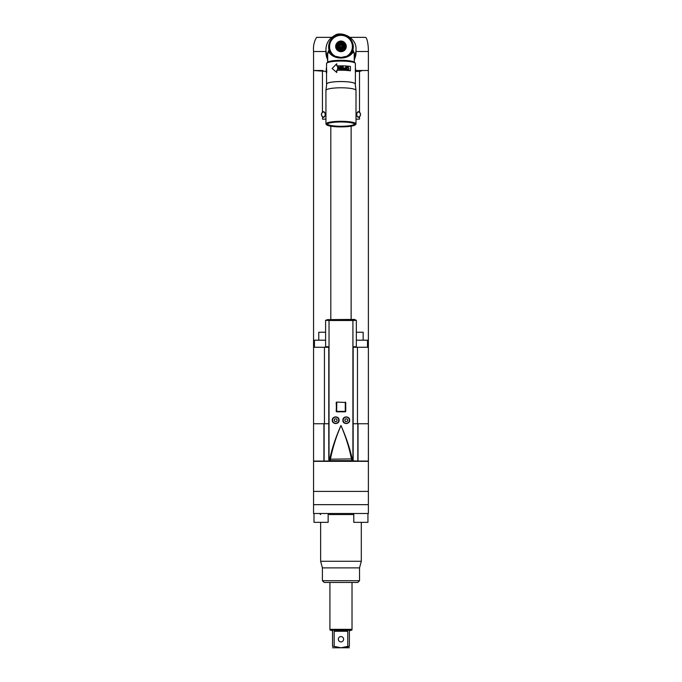 <?xml version="1.0" encoding="UTF-8"?>
<svg xmlns="http://www.w3.org/2000/svg" width="682" height="682" viewBox="0 0 682 682"><rect width="100%" height="100%" fill="white"/><g stroke="black" fill="none" stroke-linecap="round" stroke-linejoin="round"><path stroke-width="1.02" d="M356.004 50.621L356.123 51.5L368.382 51.5L368.382 70.51L355.646 70.51L368.382 70.51L368.382 347.266L353.157 347.266L353.157 346.823L356.345 346.686L356.345 320.301L352.909 320.497L352.909 459.804L352.219 458.901L330.438 459.174L330.105 460.657A103.894 1.816 0 0 1 351.835 460.657L351.503 459.174C349.303 447.929 345.791 436.71 340.966 425.517C345.927 436.548 349.678 447.682 352.219 458.901M325.936 50.613L325.808 51.5L313.558 51.5L313.558 70.51L322.91 70.51M355.893 51.559L354.231 61.013M355.995 53.511L354.231 60.391M327.71 60.391L325.936 53.503M326.047 51.559L327.71 61.013M356.004 52.582A15.03 14.799 180 0 1 354.231 59.598M327.71 59.598A15.03 14.799 180 0 1 325.936 52.582M368.382 51.5C368.51 46.487 367.385 37.425 365.288 37.348L350.181 37.348M331.759 37.348L316.653 37.348C314.138 41.227 313.106 45.941 313.558 51.5M327.71 56.555A15.03 14.799 180 0 1 325.936 49.59L325.936 52.54A15.03 14.799 -0 0 0 327.71 59.505M354.231 59.505A15.03 14.799 -0 0 0 356.004 52.54L356.004 49.59A15.03 14.799 180 0 1 354.231 56.555M355.117 63.094A14.152 2.455 180 0 0 354.896 62.71L354.461 62.284A13.708 2.378 180 0 0 340.966 60.323A13.708 2.378 180 0 0 327.479 62.284L327.045 62.71A14.152 2.455 180 0 0 326.823 63.094M351.903 50.238L352.185 50.153A11.713 11.534 -0 0 0 352.27 49.88L354.231 52.659L354.231 62.105M351.281 52.753L346.899 56.205L340.966 57.467L340.966 58.055C346.328 57.885 350.301 56.035 352.901 52.488L352.262 52.139L351.281 52.753C348.511 55.941 345.066 57.518 340.966 57.476C336.857 57.51 333.413 55.933 330.659 52.753L335.041 56.205L340.966 57.467L340.966 58.055C335.629 57.893 331.657 56.035 329.039 52.488L329.67 52.139L330.659 52.753M327.71 62.105L327.71 52.659L329.039 50.084L329.039 52.488M351.989 49.53L352.986 49.633A12.327 12.14 -0 0 0 340.966 34.765A12.327 12.14 -0 0 0 328.954 49.633L329.67 50.016L329.602 49.402L328.954 49.633L327.71 54.014M329.747 50.153A11.713 11.534 -0 0 1 329.67 49.88A11.713 11.534 -0 0 0 329.67 49.88L329.909 49.343A11.406 11.236 -0 0 0 330.105 50.025L330.028 50.238M331.955 53.716L331.58 53.733A11.713 11.534 -0 0 1 331.401 53.486L331.529 52.906A11.406 11.236 -0 0 0 331.955 53.477L331.58 53.733M331.469 53.077L331.111 53.068A11.713 11.534 -0 0 1 330.958 52.812L331.102 52.241A11.406 11.236 -0 0 0 331.486 52.846L331.111 53.068M330.105 50.025L330.131 50.101A11.406 11.236 -0 0 0 330.378 50.766L330.403 50.835A11.406 11.236 -0 0 0 330.693 51.482L330.727 51.551A11.406 11.236 -0 0 0 331.068 52.173L330.693 52.199A11.713 11.534 180 0 1 330.557 51.934L330.557 52.113A11.713 11.534 -0 0 0 330.693 52.378L331.034 52.412M330.693 51.482L330.327 51.482A11.713 11.534 180 0 1 330.207 51.21L330.207 51.389A11.713 11.534 -0 0 0 330.327 51.662L330.651 51.713M330.378 50.766L330.011 50.741A11.713 11.534 180 0 1 329.909 50.459L329.909 50.63A11.713 11.534 -0 0 0 330.011 50.911L330.31 50.988M351.622 50.988L351.929 50.911A11.713 11.534 -0 0 0 352.031 50.63L352.031 50.459A11.713 11.534 180 0 1 351.929 50.741L351.562 50.766A11.406 11.236 -0 0 0 351.81 50.101L352.031 50.459M351.29 51.713L351.605 51.662A11.713 11.534 -0 0 0 351.733 51.389L351.733 51.21A11.713 11.534 180 0 1 351.605 51.482L351.239 51.482A11.406 11.236 -0 0 0 351.537 50.835L351.733 51.21M350.906 52.412L351.239 52.378A11.713 11.534 -0 0 0 351.383 52.113L351.383 51.934A11.713 11.534 180 0 1 351.239 52.199L350.872 52.173A11.406 11.236 -0 0 0 351.204 51.551L351.383 51.934M350.471 53.077L350.821 53.068A11.713 11.534 -0 0 0 350.983 52.812L350.983 52.642A11.713 11.534 180 0 1 350.821 52.889L350.446 52.846A11.406 11.236 0 0 0 350.829 52.241L350.983 52.642M349.985 53.716L350.36 53.733A11.713 11.534 -0 0 0 350.539 53.486L350.539 53.315A11.713 11.534 180 0 1 350.36 53.554L349.985 53.477A11.406 11.236 0 0 0 350.403 52.906L350.539 53.315M334.981 56.572L334.956 56.137M331.955 53.477L331.998 53.537A11.406 11.236 -0 0 0 332.466 54.083L332.518 54.142A11.406 11.236 -0 0 0 333.012 54.645L333.072 54.696A11.406 11.236 -0 0 0 333.609 55.174L333.66 55.225A11.406 11.236 0 0 0 334.231 55.66L334.291 55.702A11.406 11.236 0 0 0 334.888 56.103L334.547 56.299M334.291 56.129L334.291 55.702M333.634 55.651L333.66 55.225M333.021 55.123L333.072 54.696M332.432 54.594L332.518 54.142M331.895 54.125L331.998 53.537M341.725 35.379L341.725 35.379A11.662 11.483 180 0 1 341.81 35.37L341.725 35.379A11.406 11.236 -0 0 0 341.009 35.353L341.23 35.114A11.713 11.534 180 0 1 341.529 35.123L340.932 35.353A11.406 11.236 -0 0 0 340.207 35.379L340.13 35.387A11.406 11.236 -0 0 0 339.423 35.455L339.346 35.473A11.406 11.236 -0 0 0 338.63 35.592L338.562 35.609A11.406 11.236 -0 0 0 337.863 35.779L337.786 35.796A11.406 11.236 -0 0 0 337.104 36.018L337.027 36.044A11.406 11.236 -0 0 0 336.362 36.308L336.294 36.342A11.406 11.236 -0 0 0 335.646 36.649L335.578 36.683A11.406 11.236 -0 0 0 334.956 37.041L334.888 37.084A11.406 11.236 -0 0 0 334.291 37.476L334.231 37.519A11.406 11.236 -0 0 0 333.66 37.962L333.609 38.004A11.406 11.236 -0 0 0 333.072 38.482L333.012 38.533A11.406 11.236 -0 0 0 332.518 39.044L332.466 39.104A11.406 11.236 0 0 0 331.998 39.641L331.955 39.701A11.406 11.236 0 0 0 331.529 40.272L331.486 40.34A11.406 11.236 0 0 0 331.102 40.937L331.068 41.005A11.406 11.236 -0 0 0 330.727 41.628L330.693 41.696A11.406 11.236 -0 0 0 330.403 42.344L330.378 42.42A11.406 11.236 -0 0 0 330.131 43.085L330.105 43.154A11.406 11.236 -0 0 0 329.909 43.836L329.892 43.912A11.406 11.236 -0 0 0 329.738 44.603L329.721 44.68A11.406 11.236 -0 0 0 329.628 45.379L329.619 45.455A11.406 11.236 -0 0 0 329.568 46.163L329.568 46.24A11.406 11.236 -0 0 0 329.568 46.947L329.568 47.024A11.406 11.236 -0 0 0 329.619 47.731L329.628 47.8A11.406 11.236 -0 0 0 329.721 48.507L329.738 48.575A11.406 11.236 -0 0 0 329.892 49.274L329.909 49.343M329.542 49.198A11.713 11.534 180 0 1 329.474 48.908L329.474 49.078A11.713 11.534 -0 0 0 329.542 49.377M352.142 43.946L352.031 43.836A11.406 11.236 -0 0 0 351.835 43.154L351.81 43.085A11.406 11.236 -0 0 0 351.562 42.42L351.537 42.344A11.406 11.236 -0 0 0 351.239 41.696L351.204 41.628A11.406 11.236 0 0 0 350.872 41.005L350.829 40.937A11.406 11.236 -0 0 0 350.446 40.34L350.403 40.272A11.406 11.236 -0 0 0 349.985 39.701L349.934 39.641A11.406 11.236 -0 0 0 349.474 39.104L349.423 39.044A11.406 11.236 -0 0 0 348.92 38.533L348.869 38.482A11.406 11.236 -0 0 0 348.332 38.004L348.698 37.979A11.713 11.534 180 0 1 348.92 38.175L349.227 38.721M352.227 43.836L352.338 44.262M354.231 54.006L352.986 49.633L352.901 52.488M352.398 49.377L352.048 49.274A11.406 11.236 -0 0 0 352.202 48.575L352.458 49.078A11.713 11.534 -0 0 1 352.398 49.377L352.27 49.863A11.713 11.534 -0 0 0 352.27 49.863L352.27 49.692A11.713 11.534 180 0 1 352.185 49.974L351.835 50.025A11.406 11.236 -0 0 0 352.031 49.343L352.27 49.692M346.797 56.248A11.406 11.236 -0 0 0 346.985 56.137L347.044 56.103A11.406 11.236 -0 0 0 347.641 55.702L347.709 55.66A11.406 11.236 -0 0 0 348.272 55.225L348.332 55.174A11.406 11.236 -0 0 0 348.869 54.696L348.92 54.645A11.406 11.236 -0 0 0 349.423 54.142L349.474 54.083A11.406 11.236 0 0 0 349.934 53.537L349.985 53.477M349.934 53.537L350.037 54.125M349.423 54.142L349.499 54.594M348.869 54.696L348.92 55.123M348.272 55.225L348.297 55.651M347.641 55.702L347.65 56.129M346.985 56.137L346.959 56.572M345.305 43.435A5.303 5.226 180 0 1 340.966 51.67A5.303 5.226 180 0 1 336.635 43.435M336.789 43.222A5.303 5.226 180 0 1 338.102 42.045M339.218 41.517A5.303 5.226 180 0 1 340.199 41.278M329.389 48.405A11.713 11.534 180 0 1 329.346 48.107L329.346 48.286A11.713 11.534 -0 0 0 329.389 48.584M329.295 47.604A11.713 11.534 180 0 1 329.27 47.305L329.27 47.484A11.713 11.534 -0 0 0 329.295 47.783M329.27 45.992A11.713 11.534 180 0 1 329.295 45.694L329.457 46.316M329.346 45.191A11.713 11.534 180 0 1 329.389 44.901L329.517 45.515M329.483 44.398A11.713 11.534 180 0 1 329.542 44.108L329.525 44.62M329.67 43.614A11.713 11.534 180 0 1 329.747 43.324L329.704 43.836M329.909 42.838A11.713 11.534 180 0 1 330.011 42.565L330.028 43.179M330.207 42.088A11.713 11.534 180 0 1 330.327 41.824L330.241 42.327M330.557 41.363A11.713 11.534 180 0 1 330.693 41.108L330.642 41.713M330.958 40.656A11.713 11.534 180 0 1 331.111 40.409L331.034 41.014M331.426 40.229L331.401 39.991A11.713 11.534 180 0 1 331.58 39.752M331.912 39.59L332.091 39.113A11.713 11.534 180 0 0 331.904 39.343M332.449 38.985L332.432 38.746A11.713 11.534 180 0 1 332.646 38.533L332.432 38.746M333.029 38.414L333.021 38.175A11.713 11.534 180 0 1 333.242 37.979L333.021 38.175M333.643 37.894L333.634 37.655A11.713 11.534 180 0 1 333.873 37.467L333.634 37.655M334.956 37.041L334.981 36.734A11.713 11.534 180 0 1 335.246 36.589L334.956 37.041M335.646 36.649L335.697 36.351A11.713 11.534 180 0 1 335.97 36.214L335.646 36.649M339.423 35.455L339.593 35.191A11.713 11.534 180 0 1 339.892 35.166L339.423 35.455M340.207 35.379L340.412 35.123A11.713 11.534 180 0 1 340.71 35.114L340.207 35.379M341.801 35.387L342.04 35.166A11.713 11.534 180 0 1 342.347 35.191L342.517 35.455A11.406 11.236 -0 0 0 341.801 35.387L342.85 35.268A11.713 11.534 180 0 1 343.148 35.319L343.302 35.592A11.662 11.483 180 0 1 343.396 35.592L343.66 35.421A11.713 11.534 180 0 1 343.95 35.49L344.078 35.779A11.662 11.483 180 0 1 344.171 35.779M348.698 37.979L348.272 37.962A11.406 11.236 0 0 0 347.709 37.519L347.641 37.476A11.406 11.236 0 0 0 347.044 37.084L346.985 37.041A11.406 11.236 -0 0 0 346.362 36.683L346.294 36.649A11.406 11.236 -0 0 0 345.646 36.342L345.578 36.308A11.406 11.236 -0 0 0 344.904 36.044L344.836 36.018A11.406 11.236 -0 0 0 344.154 35.796L344.078 35.779A11.406 11.236 -0 0 0 343.378 35.609L343.302 35.592A11.406 11.236 -0 0 0 342.594 35.473L343.157 35.311M343.378 35.609L344.078 35.779M344.154 35.796L344.444 35.634A11.713 11.534 180 0 1 344.734 35.728L344.154 35.796M344.904 36.044L345.22 35.899A11.713 11.534 180 0 1 345.501 36.01L344.904 36.044M347.65 37.169L347.394 37.007A11.713 11.534 180 0 1 347.641 37.169L347.641 37.544M348.297 37.646L348.059 37.467A11.713 11.534 180 0 1 348.297 37.655L348.272 38.022M349.499 38.738L349.286 38.533A11.713 11.534 180 0 1 349.499 38.746L349.849 39.121A11.713 11.534 180 0 1 350.037 39.343L349.84 39.113M350.36 39.752A11.713 11.534 180 0 1 350.531 39.991L350.514 40.229A11.662 11.483 180 0 1 350.599 40.349M350.872 41.005L350.821 40.409A11.713 11.534 180 0 1 350.983 40.656M351.29 41.713L351.239 41.099A11.713 11.534 180 0 1 351.383 41.363M351.631 42.437L351.605 41.824A11.713 11.534 180 0 1 351.733 42.088M351.562 42.42L351.929 42.565A11.713 11.534 180 0 1 352.031 42.838L351.562 42.42M352.27 43.614L352.185 43.324A11.713 11.534 180 0 1 352.27 43.614L352.398 44.108A11.713 11.534 180 0 1 352.458 44.398L352.202 44.603A11.406 11.236 -0 0 0 352.048 43.912L352.551 44.901A11.713 11.534 180 0 1 352.594 45.191L352.313 45.379A11.406 11.236 -0 0 0 352.21 44.68L352.645 45.694A11.713 11.534 180 0 1 352.662 45.992L352.372 46.163A11.406 11.236 -0 0 0 352.321 45.455L352.688 46.504A11.713 11.534 180 0 1 352.688 46.802L352.372 46.947A11.406 11.236 -0 0 0 352.372 46.24L352.688 46.683M352.492 48.61L352.21 48.507A11.406 11.236 -0 0 0 352.313 47.8L352.321 47.731A11.406 11.236 -0 0 0 352.372 47.024L352.372 46.947M352.372 47.024L352.662 47.484A11.713 11.534 -0 0 1 352.645 47.783L352.321 47.731M352.313 47.8L352.594 48.286A11.713 11.534 -0 0 1 352.551 48.584M341.742 41.278A5.303 5.226 180 0 1 342.722 41.517M343.83 42.045A5.303 5.226 180 0 1 345.143 43.222M337.735 49.633L336.746 48.499A4.996 4.919 180 0 1 336.55 48.166L336.55 48.737A4.996 4.919 -0 0 0 336.746 49.07L338.306 50.604A4.996 4.919 0 0 0 338.639 50.8L340.77 51.363A4.996 4.919 -0 0 0 341.162 51.363L343.293 50.8A4.996 4.919 -0 0 0 343.634 50.604L345.194 49.07A4.996 4.919 0 0 0 345.39 48.737L345.39 48.166A4.996 4.919 180 0 1 345.194 48.499L344.205 49.633M345.39 47.612L345.962 46.64A4.996 4.919 -0 0 0 345.962 46.444L345.962 45.882A4.996 4.919 180 0 1 345.962 46.069L345.39 48.166M336.55 44.151L336.55 43.588A4.996 4.919 180 0 1 336.746 43.256L338.306 41.713A4.996 4.919 180 0 1 338.639 41.525L340.77 40.963A4.996 4.919 180 0 1 341.162 40.963L343.293 41.525A4.996 4.919 180 0 1 343.634 41.713L345.194 43.256A4.996 4.919 180 0 1 345.39 43.588L345.39 44.151M336.55 48.166L335.979 46.069A4.996 4.919 180 0 1 335.97 45.882L335.97 46.444A4.996 4.919 -0 0 0 335.979 46.64L336.55 47.612M342.151 50.8L342.151 50.212L341.162 51.363M343.293 50.8L343.293 50.229L342.151 50.212M341.162 50.792A4.996 4.919 180 0 1 340.77 50.792L339.781 50.212L338.639 50.229L338.639 50.8M340.77 51.363L340.77 50.792M339.781 50.8L339.781 50.212M338.639 50.229A4.996 4.919 180 0 1 338.306 50.042L337.735 49.044M338.306 50.604L338.306 50.042M336.746 48.499L336.746 49.07M335.979 46.069L335.979 46.64M335.97 45.882A4.996 4.919 180 0 1 335.979 45.685L336.55 44.688M345.39 44.688L345.962 45.685A4.996 4.919 180 0 1 345.962 45.882M345.962 46.64L345.962 46.069M345.194 49.07L345.194 48.499M344.205 49.044L343.634 50.604M340.966 41.909A3.981 3.921 180 0 1 344.947 45.83A3.981 3.921 180 0 1 340.966 49.752A3.981 3.921 180 0 1 336.993 45.83A3.981 3.921 180 0 1 340.966 41.909M340.966 42.787A3.095 3.052 -0 0 0 337.871 45.83A3.095 3.052 -0 0 0 340.966 48.882A3.095 3.052 -0 0 0 344.06 45.83A3.095 3.052 -0 0 0 340.966 42.787M337.88 46.026A3.095 3.052 180 0 1 340.966 43.171A3.095 3.052 180 0 1 344.06 46.026M343.404 46.214A2.43 2.396 180 0 0 340.966 43.819A2.43 2.396 -0 0 0 338.536 46.214A2.43 2.396 -0 0 0 340.966 48.61A2.43 2.396 180 0 0 343.404 46.214A2.43 2.43 0 0 0 340.966 43.784A2.43 2.43 0 0 0 338.536 46.214M340.966 47.919A1.978 1.944 180 0 1 338.988 45.967A1.978 1.944 180 0 1 340.966 44.023A1.978 1.944 -0 0 1 342.944 45.967A1.978 1.944 -0 0 1 340.966 47.919M341.989 45.967L341.477 45.097L340.454 45.097L339.951 45.967L340.454 46.836L341.477 46.836L341.989 45.967M341.477 45.097L341.946 46.052M340.454 45.097L339.994 46.052M341.477 45.259L340.454 45.259M354.896 62.71A14.152 2.455 180 0 0 340.966 60.681A14.152 2.455 180 0 0 327.045 62.71M355.382 74.875L355.382 63.579A14.416 2.506 180 0 0 340.966 61.073A14.416 2.506 180 0 0 326.559 63.579L326.559 67.927M350.267 70.809A14.416 2.506 180 0 0 340.966 70.22A14.416 2.506 0 0 0 336.797 70.323L336.712 70.272A14.68 2.549 0 0 1 340.966 70.161A14.68 2.549 -0 0 1 350.429 70.758L350.267 70.809M326.61 84.261A14.416 2.506 0 0 1 326.559 84.039A14.416 2.506 0 0 1 340.966 81.542A14.416 2.506 0 0 1 355.382 84.039A14.416 2.506 0 0 1 355.322 84.261M355.271 70.229L355.382 72.173M350.429 70.758L350.429 66.435A14.68 2.549 180 0 0 340.966 65.83A14.68 2.549 180 0 0 336.712 65.941L336.712 63.784L336.797 65.932M336.712 70.272L336.797 72.505L336.797 70.323M326.559 84.039L326.559 72.718A14.416 2.506 180 0 1 326.78 72.275L326.516 67.936A14.68 2.549 180 0 0 326.294 68.379L326.294 71.806A14.68 2.549 0 0 1 326.294 71.806L326.294 71.806M336.712 72.428L332.117 68.507L336.712 63.784M339.483 68.532L339.892 69.214L339.892 66.41A14.68 2.549 0 0 1 340.292 66.401L340.292 69.624A14.68 2.549 180 0 0 339.696 69.624L338.05 66.93L339.713 69.675M339.423 69.18L339.696 69.624M339.517 68.575L338.246 66.444A14.68 2.549 0 0 0 337.658 66.461L337.658 69.683A14.68 2.549 180 0 1 338.05 69.666L338.05 66.93M340.821 66.401L340.821 66.401A14.68 2.549 0 0 1 340.966 66.401A14.68 2.549 0 0 1 343.208 66.427L343.208 69.649A14.68 2.549 180 0 0 340.966 69.615A14.68 2.549 180 0 0 340.821 69.615L340.821 69.615M340.821 69.206A14.68 2.549 0 0 1 340.966 69.206A14.68 2.549 0 0 1 342.816 69.223L342.816 68.336A14.68 2.549 180 0 0 341.085 68.319L341.085 67.91A14.68 2.549 0 0 1 342.816 67.927L342.816 66.827A14.68 2.549 180 0 0 340.966 66.81A14.68 2.549 180 0 0 340.821 66.81M346.098 66.563A14.68 2.549 0 0 0 345.723 66.538L345.723 67.978A14.68 2.549 0 0 0 344.581 67.919L343.737 68.635L344.581 69.692A14.68 2.549 180 0 1 346.098 69.777L346.013 66.606A14.416 2.506 180 0 0 345.723 66.589M348.945 68.933L348.033 69.931A14.68 2.549 180 0 0 347.564 69.888L346.592 68.72L346.78 67.083L347.564 66.674A14.68 2.549 0 0 1 348.033 66.717L348.8 68.967L348.323 66.81M339.909 69.257L339.892 66.41M337.658 66.461L337.718 69.683M338.272 66.486A14.416 2.506 180 0 0 337.718 66.512M342.816 67.927L342.782 67.97A14.416 2.506 180 0 0 341.085 67.953M342.816 69.223L342.782 69.274A14.416 2.506 180 0 0 340.966 69.257A14.416 2.506 180 0 0 340.829 69.257M340.829 66.444A14.416 2.506 180 0 1 340.966 66.444A14.416 2.506 180 0 1 343.165 66.478L343.165 69.649M344.154 68.047L344.581 67.919M345.723 67.978L345.638 68.021A14.416 2.506 180 0 0 344.512 67.961M346.013 66.606L346.013 69.769M345.638 69.453A14.416 2.506 180 0 0 344.453 69.394L344.512 68.328A14.68 2.549 180 0 1 345.723 68.388L345.638 69.453M344.316 68.388L344.453 69.394M344.512 69.351A14.68 2.549 0 0 1 345.723 69.411M347.445 66.717A14.416 2.506 180 0 1 347.905 66.751L348.033 66.717M348.894 69.266L348.195 69.931M347.326 67.134L346.857 68.788L347.445 69.521A14.416 2.506 180 0 1 347.905 69.564L348.033 69.521A14.68 2.549 0 0 0 347.564 69.479L346.959 68.746L347.564 67.083A14.68 2.549 180 0 1 348.033 67.126L348.613 67.868L348.263 69.479M355.245 84.039A14.279 2.481 180 0 0 355.228 83.92A14.279 2.481 180 0 0 340.966 81.559A14.279 2.481 180 0 0 326.712 83.92L325.936 90.399L325.936 123.919A15.03 2.609 0 0 1 340.966 121.311A15.03 2.609 0 0 1 356.004 123.919A15.03 2.609 0 0 1 355.765 124.38L355.331 124.806A14.586 2.532 0 0 1 340.966 126.895A14.586 2.532 0 0 1 326.61 124.806A14.586 2.532 0 0 1 326.38 124.354A14.586 2.532 0 0 1 340.966 121.822A14.586 2.532 0 0 1 355.561 124.354A14.586 2.532 0 0 1 355.331 124.806M355.228 83.92L356.004 90.399L356.004 123.919M354.751 124.354A13.785 2.396 180 0 0 354.683 124.115A13.785 2.396 180 0 0 340.966 121.967A13.785 2.396 180 0 0 327.258 124.115A13.785 2.396 180 0 0 327.181 124.354A13.785 2.396 180 0 0 340.966 126.75A13.785 2.396 180 0 0 354.751 124.354M326.61 124.806L326.175 124.38A15.03 2.609 0 0 1 325.936 123.919M327.437 123.902A13.529 2.353 180 0 0 327.437 123.919A13.529 2.353 180 0 0 340.966 126.272A13.529 2.353 180 0 0 354.495 123.919A13.529 2.353 180 0 0 354.495 123.902M326.78 72.275L326.516 67.936M326.559 73.187A14.68 2.549 0 0 1 326.294 72.71A14.68 2.549 0 0 1 326.516 72.258M326.294 72.096L326.294 69.538M355.535 70.229L355.382 67.177M318.767 340.19L318.767 332.236L325.595 332.236M356.345 332.236L363.165 332.236L363.165 340.19M326.294 346.703L326.294 347.266M322.441 117.074L321.341 114.499L322.441 111.925L323.311 111.626A2.873 2.199 90 0 0 322.791 111.72C324.248 111.481 325.041 112.402 325.186 114.499C325.058 116.579 324.257 117.509 322.791 117.278L322.441 119.145L325.936 119.145M324.453 347.266L324.453 423.752L328.784 423.752L328.784 347.266L313.558 347.266L313.558 70.51L326.294 71.397M362.611 70.51L359.499 71.397L359.499 111.925L360.599 114.499L359.499 117.074L359.499 119.145L356.004 119.145M355.646 347.266L355.646 346.703M368.382 411.817L368.425 461.066M358.613 117.372A2.873 2.199 90 0 0 359.15 117.278C357.692 117.517 356.899 116.596 356.754 114.499C356.882 112.419 357.683 111.49 359.15 111.72L359.499 111.925M359.15 111.72A2.873 2.199 90 0 0 358.621 111.626L359.15 111.72M359.499 117.074L358.63 117.372M323.311 117.372L322.791 117.278A2.873 2.199 90 0 0 323.319 117.372M313.558 347.266L313.558 461.066L324.12 461.066L324.12 423.752L328.784 423.752L328.784 459.864L330.105 460.657L328.784 459.864M357.479 347.266L357.479 423.752L353.157 423.752L353.157 459.864L352.262 460.751L329.67 460.751M328.784 347.266L328.784 346.823L325.595 346.686L325.595 320.301L329.031 320.497L329.031 459.804A0.887 0.887 -0 0 0 329.918 460.682L329.918 460.691A0.887 0.887 -0 0 1 329.031 459.804L329.031 459.796M325.936 347.266L325.936 346.695M325.595 340.19L314.445 340.19L314.445 347.266M350.028 460.751L341.409 461.066L350.471 461.066M367.496 347.266L367.496 340.19L356.345 340.19M356.004 346.695L356.004 347.266M357.82 423.752L357.82 461.066L368.382 461.066L368.382 423.752L353.157 423.752L353.157 347.266M353.157 459.864L352.909 320.506L329.031 320.506A0.887 0.887 0 0 1 329.918 319.611L353.626 319.432M330.438 459.174C332.637 447.929 336.141 436.71 340.966 425.517C336.055 436.42 332.305 447.545 329.721 458.901L330.438 459.174M329.721 458.901L329.244 459.77M349.636 420.214C350.19 424.144 342.62 424.903 342.867 420.214C342.637 415.653 350.011 416.097 349.636 420.214M339.073 420.214C339.304 424.784 331.921 424.332 332.305 420.214C331.75 416.293 339.321 415.526 339.073 420.214M345.331 402.09L345.331 411.817L336.61 411.817L336.192 402.525L336.61 402.09L345.186 402.448M328.383 319.432L325.595 320.301M356.345 320.301L353.557 319.432L354.793 319.432L352.023 319.611A0.887 0.887 0 0 1 352.909 320.497L352.909 320.497A0.887 0.887 180 0 0 352.023 319.628L329.918 319.611M352.909 320.506L352.909 459.804A0.887 0.887 180 0 1 352.023 460.691L352.262 460.751M342.961 420.214A3.316 3.316 0 0 1 346.277 416.898A3.316 3.316 0 0 1 349.593 420.214A3.316 3.316 0 0 1 346.277 423.531A3.316 3.316 0 0 1 342.961 420.214M349.372 420.214A3.095 3.095 0 0 1 346.277 423.309A3.095 3.095 0 0 1 343.182 420.214A3.095 3.095 0 0 1 346.277 417.12A3.095 3.095 0 0 1 349.372 420.214M347.036 421.544L347.803 420.214L347.036 418.893L345.51 418.893L344.742 420.214L345.51 421.544L347.036 421.544M332.347 420.214A3.316 3.316 0 0 1 335.663 416.898A3.316 3.316 0 0 1 338.98 420.214A3.316 3.316 0 0 1 335.663 423.531A3.316 3.316 0 0 1 332.347 420.214M338.758 420.214A3.095 3.095 0 0 1 335.663 423.309A3.095 3.095 0 0 1 332.569 420.214A3.095 3.095 0 0 1 335.663 417.12A3.095 3.095 0 0 1 338.758 420.214M336.431 421.544L337.198 420.214L336.431 418.893L334.896 418.893L334.129 420.214L334.896 421.544L336.431 421.544M336.61 402.09L336.192 411.374M336.755 411.451L345.28 411.809L345.697 411.365L336.243 411.365L336.61 411.817M336.669 411.365L336.755 402.448M368.382 423.752L368.382 347.266M313.558 491.398L313.558 504.654L368.382 504.654L368.382 491.398L313.558 491.398L368.382 491.398L368.382 461.33L313.558 461.33L313.558 491.398L313.558 461.33M358.485 116.972A2.472 1.893 -90 0 1 358.391 116.972A2.472 1.893 -90 0 1 357.232 116.46M357.232 112.539A2.472 1.893 -90 0 1 358.391 112.027A2.472 1.893 -90 0 1 358.485 112.027M356.882 113.408A2.472 1.893 -90 0 1 358.587 112.027A2.472 1.893 -90 0 1 360.488 114.499A2.472 1.893 -90 0 1 358.587 116.972A2.472 1.893 -90 0 1 356.882 115.59M324.709 116.46A2.472 1.893 90 0 1 323.549 116.972A2.472 1.893 90 0 1 323.447 116.972M323.447 112.027A2.472 1.893 90 0 1 323.549 112.027A2.472 1.893 90 0 1 324.709 112.539M325.05 115.59A2.472 1.893 90 0 1 323.353 116.972A2.472 1.893 90 0 1 321.452 114.499A2.472 1.893 90 0 1 323.353 112.027A2.472 1.893 90 0 1 325.05 113.408M330.804 126.179L330.804 319.628M351.136 319.628L351.136 126.179M324.12 423.752L313.558 423.752M340.523 460.751L324.12 461.066M357.82 461.066L350.915 460.751M341.188 513.503L353.788 513.503L353.788 522.344L367.939 522.344L367.939 513.503M313.558 513.503L368.382 513.503L368.382 504.654L313.558 504.654L313.558 513.503M340.966 513.503L328.144 513.503L328.144 522.344L314.001 522.344L314.001 513.503M368.382 504.654L368.382 513.503M355.475 582.471L326.465 582.471M324.172 582.471L357.769 582.471L359.533 580.697L322.398 580.697L324.172 582.471M359.533 580.697L359.533 567.876L322.398 567.876L322.398 580.697M359.533 567.876L361.307 561.277L320.634 561.277L322.398 567.876M329.918 582.471L329.918 629.333L352.023 629.333L352.023 582.471M346.2 630.219L347.777 631.276L347.777 646.366L340.966 647.764L334.154 646.366L334.154 631.276L335.732 630.219L351.801 630.219L352.023 629.333M345.91 646.988L349.389 646.366L349.389 631.276L350.454 630.219M347.777 631.276L334.154 631.276M349.389 646.366C349.389 648.224 349.389 648.224 349.389 646.366C349.389 648.224 349.389 648.224 349.389 646.366M344.325 647.389L342.705 647.653M332.543 647.764L349.389 647.764M335.408 630.236L331.486 630.219L332.543 631.276L332.543 646.366C332.543 648.224 332.543 648.224 332.543 646.366C332.543 648.224 332.543 648.224 332.543 646.366L334.154 646.366M329.918 629.333L330.139 630.219L331.486 630.219M340.966 636.579A2.651 2.651 0 0 0 338.315 639.239A2.651 2.651 0 0 0 340.966 641.89A2.651 2.651 0 0 0 343.617 639.239A2.651 2.651 0 0 0 340.966 636.579M329.67 50.016L329.67 52.139M352.262 52.139L352.262 50.016M338.332 35.643L338.758 35.549M339.125 35.49L339.568 35.421M341.188 35.345L340.744 35.345M342.373 35.421L342.807 35.49M356.004 90.399A15.03 2.609 180 0 0 340.966 87.79A15.03 2.609 180 0 0 325.936 90.399M322.441 111.925L322.441 71.397M359.499 71.397L355.646 71.397M352.909 459.796A0.887 0.887 180 0 1 352.023 460.682L352.696 459.77M329.031 320.497L329.031 320.497A0.887 0.887 0 0 1 329.918 319.628M345.271 411.365L345.271 402.542M345.748 411.374L345.748 402.525M336.669 402.542L336.192 402.525M341.409 460.981L340.523 460.981M323.916 461.066L323.916 423.752M358.016 423.752L358.016 461.066M353.788 514.56L328.144 514.56M356.004 49.59C356.925 36.913 340.003 30.843 334.777 35.473C329.048 38.559 326.098 43.273 325.936 49.59M355.382 72.079L355.382 84.039M326.294 72.104L326.294 72.71M326.294 69.462L326.294 71.653M355.646 69.027L355.646 72.062M320.634 522.344L320.634 561.277M320.634 514.56L319.568 513.503M361.307 522.344L361.307 561.277"/></g></svg>
